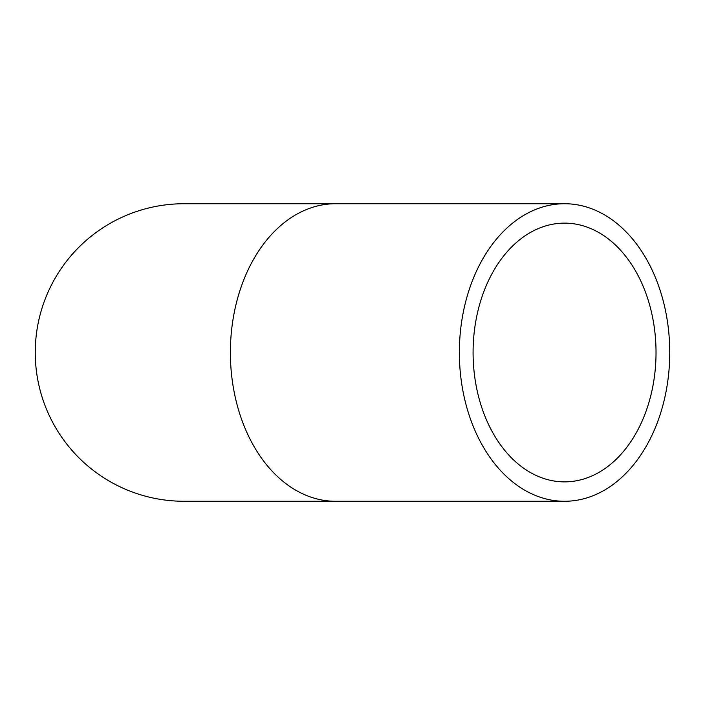 <?xml version="1.0" encoding="UTF-8"?>
<svg xmlns="http://www.w3.org/2000/svg" width="705" height="705" viewBox="0 0 705 705"><rect width="100%" height="100%" fill="white"/><g stroke="black" fill="none" stroke-linecap="round" stroke-linejoin="round"><path stroke-width="1.06" d="M656.029 352.5A129.368 91.474 -90 0 1 564.555 481.867A129.368 91.474 -90 0 1 473.081 352.5A129.368 91.474 -90 0 1 564.555 223.132A129.368 91.474 -90 0 1 656.029 352.5M669.75 352.5A148.773 105.195 -90 0 1 564.555 501.273A148.773 105.195 -90 0 1 459.36 352.5A148.773 105.195 -90 0 1 564.555 203.727A148.773 105.195 -90 0 1 669.75 352.5M335.58 203.727A148.773 105.195 -90 0 0 230.385 352.5A148.773 105.195 -90 0 0 335.58 501.273L184.023 501.273A148.773 148.773 0 0 1 35.25 352.5A148.773 148.773 0 0 1 184.023 203.727L564.555 203.727M335.58 501.273L564.555 501.273"/></g></svg>
